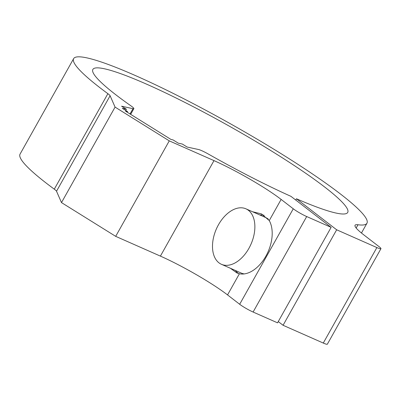 <?xml version="1.0" encoding="UTF-8"?>
<svg xmlns="http://www.w3.org/2000/svg" width="401" height="401" viewBox="0 0 401 401"><rect width="100%" height="100%" fill="white"/><g stroke="black" fill="none" stroke-linecap="round" stroke-linejoin="round"><path stroke-width="0.6" d="M218.445 224.806A30.326 18.907 113.8 0 1 245.943 208.826A30.326 18.907 113.8 0 1 250.981 244.209A30.326 18.907 113.8 0 1 221.422 264.299A30.326 18.907 113.8 0 1 218.445 224.806M245.943 208.826L265.652 217.537A30.326 18.907 113.8 0 1 268.369 219.202M244.269 273.913A30.326 18.907 113.8 0 1 241.136 273.016L221.422 264.299M252.54 211.743L261.517 213.908L269.256 220.575A31.98 19.94 113.8 0 1 265.918 256.104A31.98 19.94 113.8 0 1 239.412 273.758L236.811 272.906L230.45 268.289M264.129 215.287A31.98 19.94 -66.2 0 0 259.863 214.981M235.347 270.454A31.98 19.94 -66.2 0 0 238.75 273.602M160.405 256.114A55.137 6.526 -150.7 0 1 227.542 294.915L239.678 304.279A11.027 1.303 29.3 0 0 253.106 312.038L277.552 322.84L331.141 227.352L306.695 216.545A11.027 1.303 -150.7 0 1 293.266 208.786L281.131 199.422A55.137 6.526 29.3 0 0 213.994 160.621L169.272 140.861L115.689 236.349L160.405 256.114L213.994 160.621M169.272 140.861L115.072 107.102L110.11 95.739A11.027 1.303 29.3 0 0 107.879 93.684A168.169 19.91 -150.7 0 1 73.639 58.631L20.05 154.124A168.169 19.91 29.3 0 0 54.29 189.172A11.027 1.303 -150.7 0 1 56.521 191.232L61.488 202.595L115.689 236.349M323.286 343.055A11.027 1.303 29.3 0 0 327.361 344.173L380.95 248.685A11.027 1.303 -150.7 0 1 376.875 247.562L336.66 229.788L283.071 325.281L323.286 343.055L376.875 247.562M278.264 321.572L283.071 325.281M115.072 107.102L61.488 202.595M73.639 58.631A168.169 19.91 -150.7 0 1 230.039 123.563A168.169 19.91 -150.7 0 1 366.95 223.232A168.169 19.91 -150.7 0 1 357.993 224.75A55.137 6.526 29.3 0 0 355.055 225.252A55.137 6.526 29.3 0 0 363.712 234.811L379.221 246.77A11.027 1.303 -150.7 0 1 380.95 248.685M336.66 229.788L296.454 198.776L295.743 200.044M296.454 198.776A146.114 17.303 29.3 0 0 347.717 212.435A146.114 17.303 29.3 0 0 228.76 125.844A146.114 17.303 29.3 0 0 92.872 69.423A146.114 17.303 29.3 0 0 130.987 105.884A11.027 1.303 -150.7 0 1 133.864 108.636A11.027 1.303 -150.7 0 1 132.992 108.681L121.568 106.205L126.375 109.197L125.688 110.42M126.375 109.197L122.315 108.32L127.563 111.583L127.217 112.195M127.563 111.583L125.533 111.147L170.991 139.458L173.021 139.899L178.265 143.167L182.325 144.044L187.132 147.042L198.555 149.518A11.027 1.303 -150.7 0 1 208.209 153.979A146.114 17.303 29.3 0 0 290.936 196.335L331.141 227.352M239.412 273.758L227.542 294.915M281.131 199.422L269.256 220.575M306.695 216.545L253.106 312.038M293.266 208.786L239.678 304.279M110.11 95.739L56.521 191.232M107.879 93.684L54.29 189.172M357.993 224.75L356.163 228.019M132.992 108.681L130.034 113.949M361.456 233.021L366.95 223.232M130.661 114.34L133.864 108.636"/></g></svg>

